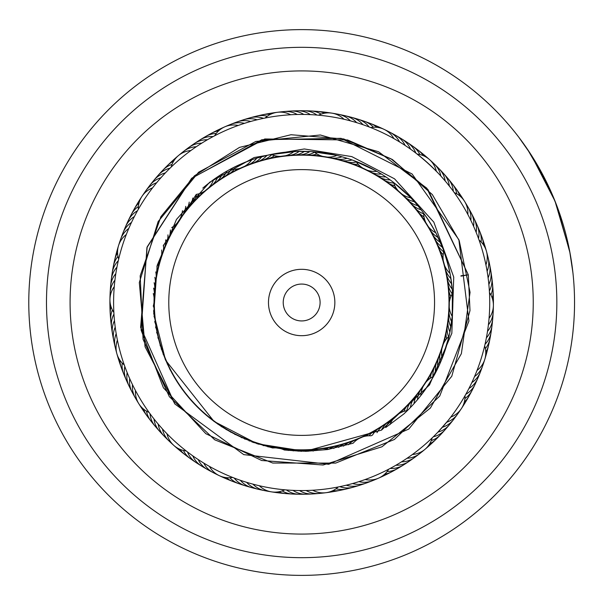 <?xml version="1.0" encoding="UTF-8"?>
<svg xmlns="http://www.w3.org/2000/svg" width="605" height="605" viewBox="0 0 605 605"><rect width="100%" height="100%" fill="white"/><g stroke="black" fill="none" stroke-linecap="round" stroke-linejoin="round"><path stroke-width="0.91" d="M434.549 302.5A132.888 132.888 0 0 0 301.661 169.612A132.888 132.888 0 0 0 168.78 302.5A132.888 132.888 0 0 0 301.661 435.388A132.888 132.888 0 0 0 434.549 302.5M449.001 302.5A147.34 147.34 0 0 0 301.661 155.16A147.34 147.34 0 0 0 154.32 302.5A147.34 147.34 0 0 0 301.661 449.84A147.34 147.34 0 0 0 449.001 302.5M268.476 302.5A33.192 33.192 0 0 0 301.661 335.692A33.192 33.192 0 0 0 334.852 302.5A33.192 33.192 0 0 0 301.661 269.308A33.192 33.192 0 0 0 268.476 302.5M283.223 302.5A18.437 18.437 0 0 0 301.661 320.937A18.437 18.437 0 0 0 320.098 302.5A18.437 18.437 0 0 0 301.661 284.063A18.437 18.437 0 0 0 283.223 302.5M449.296 302.5A147.635 147.635 0 0 0 301.661 154.865A147.635 147.635 0 0 0 154.025 302.5A147.635 147.635 0 0 0 301.661 450.135A147.635 147.635 0 0 0 449.296 302.5M206.819 65.605A255.181 255.181 0 0 0 64.765 397.349A255.181 255.181 0 0 0 396.509 539.395A255.181 255.181 0 0 0 538.563 207.651A255.181 255.181 0 0 0 206.819 65.605M403.089 555.829A272.878 272.878 0 0 1 48.332 403.928A272.878 272.878 0 0 1 200.24 49.171A272.878 272.878 0 0 1 554.997 201.072A272.878 272.878 0 0 1 403.089 555.829M230.392 124.486A191.755 191.755 0 0 0 123.647 373.769A191.755 191.755 0 0 0 372.937 480.514A191.755 191.755 0 0 0 479.682 231.231A191.755 191.755 0 0 0 230.392 124.486A191.755 191.755 0 0 1 479.682 231.231A191.755 191.755 0 0 1 372.937 480.514M534.102 159.546L539.176 168.145M539.547 168.803L552.183 194.326M539.055 167.925L539.955 169.529M545.226 179.451L545.975 180.94M527.379 149.148L546.973 182.975M547.185 183.413L556.381 204.611M556.986 206.199L569.97 252.754M570.364 254.947L570.795 257.443M570.863 257.851L572.882 272.454L569.66 251.105L555.012 201.132L531.145 154.85L518.757 137.169M568.382 244.859L568.269 244.307M568.027 243.24L568.677 246.243M570.016 253.019L570.349 254.856M526.66 148.096L528.43 150.713M249.116 121.923L250.727 121.461A22.128 22.128 111.7 0 0 234.15 123.269M249.321 164.454A22.128 22.128 109.7 0 0 256.792 158.124L268.809 154.925L296.374 151.401L311.711 151.643L335.321 155.107M242.832 123.874L244.428 123.352A22.128 22.128 -70.3 0 0 230.951 124.259M236.623 126.037L238.204 125.462A22.128 22.128 0 0 0 224.765 126.838M214.238 135.989L216.015 135.066M216.711 181.757A22.128 22.128 -101.1 0 0 222.375 173.764L228.569 170.149C236.752 165.823 245.237 162.11 254.024 159.009L259.076 157.436M363.038 168.228A22.128 22.128 0 0 1 356.005 161.414L352.057 159.954A22.128 22.128 -33.6 0 1 342.279 160.559A22.128 22.128 0 0 0 352.057 159.954M355.059 122.172L356.693 122.664A22.128 22.128 144.4 0 0 341.772 115.215M349.289 159.009L347.043 158.283A22.128 22.128 -35.6 0 1 337.295 159.228M352.912 121.552L350.371 120.849A22.128 22.128 -37.6 0 0 335.2 113.929M344.245 157.429L341.969 156.778A22.128 22.128 142.4 0 1 332.258 158.071M342.324 118.882L343.988 119.261A22.128 22.128 0 0 0 331.941 113.15M318.117 115.154L320.113 115.343M339.148 156.029L336.849 155.462A22.128 22.128 0 0 1 327.192 157.088M309.843 151.53A22.128 22.128 0 0 1 300.64 154.865A22.128 22.128 -66.3 0 0 309.843 151.53L311.711 151.643M455.164 193.842L453.327 191.286A22.128 22.128 1.1 0 0 448.176 178.793M428.272 226.565A22.128 22.128 0 0 0 435.827 232.796L436.893 234.884C432.575 226.633 427.69 218.76 422.23 211.281L421.125 209.829A22.128 22.128 -0.9 0 1 412.572 205.057A22.128 22.128 0 0 0 421.118 209.829M431.819 161.996A22.128 22.128 -4.9 0 1 440.841 176.017L445.182 180.963A22.128 22.128 177.1 0 0 436.659 166.632M419.295 207.523L417.805 205.708A22.128 22.128 -2.9 0 1 409.093 201.238M415.9 203.469L414.357 201.707A22.128 22.128 175.1 0 1 405.486 197.54M429.489 159.569A22.128 22.128 0 0 0 417.147 154.071L415.038 152.452C423.213 158.82 430.919 165.702 438.149 173.113L436.334 171.23A22.128 22.128 0 0 0 429.505 159.576M412.368 199.537L410.757 197.827A22.128 22.128 0 0 1 401.758 193.978M398.392 190.968A22.128 22.128 0 0 1 393.56 182.445L409.653 196.685M488.424 280.418L488.106 277.846A22.128 22.128 -150.2 0 0 488.681 261.186M435.827 232.796L443.049 248.935C446.172 257.647 448.645 266.578 450.46 275.714L452.411 290.929L452.215 316.4M486.828 269.618L487.131 271.342A22.128 22.128 27.8 0 0 488.152 257.874M485.573 263.167L485.928 264.877A22.128 22.128 0 0 0 486.48 251.385M478.895 239.595L479.561 241.486M425.829 382.36A22.128 22.128 0 0 1 433.581 376.37L435.585 372.665A22.128 22.128 64.6 0 1 436.379 362.902A22.128 22.128 0 0 0 435.585 372.665M470.728 384.871L471.839 382.564A22.128 22.128 -117.4 0 0 481.33 368.853M436.939 370.01L437.959 367.938A22.128 22.128 62.6 0 1 438.406 358.16M475.22 374.926L474.532 376.56A22.128 22.128 60.6 0 0 482.677 365.783M439.222 365.238L440.16 363.136A22.128 22.128 -119.4 0 1 440.266 353.343M477.647 368.816L477.012 370.472A22.128 22.128 0 0 0 484.771 359.415M484.779 345.372L484.31 347.33M441.332 360.391L442.195 358.258A22.128 22.128 0 0 1 441.96 348.465M443.299 344.154A22.128 22.128 0 0 1 449.046 336.221L442.792 356.738M391.374 467.794L390.157 468.444A22.128 22.128 99.3 0 0 405.963 463.135M397.099 464.557L395.904 465.245A22.128 22.128 0 0 0 411.521 459.392A22.128 22.128 -82.7 0 1 395.904 465.245M398.294 414.115A22.128 22.128 0 0 1 407.415 410.545L403.8 413.971A151.189 151.189 0 0 0 415.264 202.735A151.189 151.189 0 0 0 204.324 186.816L213.573 179.625L222.216 173.862M447.004 427.236A22.128 22.128 66.6 0 1 437.392 435.434A22.128 22.128 -113.4 0 1 433.331 436.78L431.146 438.897M410.364 455.966L412.428 454.484A22.128 22.128 0 0 0 432.144 437.937M301.351 490.564L299.528 490.557A22.128 22.128 -52 0 0 315.946 493.498M307.93 490.458L306.107 490.511A22.128 22.128 126 0 0 322.609 492.878M314.494 490.126L312.679 490.247A22.128 22.128 0 0 0 338.21 486.98L341.591 486.276M338.777 486.866L336.803 487.252M197.147 458.855L198.198 459.55A22.128 22.128 -19.2 0 0 210.419 470.894M202.683 462.409L203.749 463.067A22.128 22.128 158.8 0 0 216.363 473.98M208.332 465.774L209.428 466.394A22.128 22.128 0 0 0 232.668 477.451L235.92 478.699M233.227 477.678L231.367 476.937M126.702 371.478L127.156 372.62A22.128 22.128 0 0 0 130.733 388.909A22.128 22.128 15.5 0 1 127.156 372.62M129.22 377.558L129.72 378.677A22.128 22.128 13.5 0 0 133.856 394.831M131.95 383.54L132.487 384.644A22.128 22.128 -168.5 0 0 137.191 400.646M134.892 389.423L135.459 390.512A22.128 22.128 0 0 0 149.034 412.383L150.01 413.722A22.128 22.128 -15.2 0 0 150.766 417.926A22.128 22.128 164.8 0 0 157.512 428.612M116.016 272.431L115.827 273.626A22.128 22.128 46.2 0 0 110.579 289.455M115.079 278.943L114.927 280.138A22.128 22.128 -135.8 0 0 110.239 296.14M114.368 285.477L114.262 286.679A22.128 22.128 0 0 0 113.861 312.422M113.952 314.003L113.793 311.061M172.123 166.156L169.997 168.213A22.128 22.128 -97.1 0 0 156.332 177.757M162.556 175.934L160.938 177.741A22.128 22.128 78.9 0 0 147.968 188.215M157.421 181.825L156.665 182.733A22.128 22.128 -103.1 0 0 144.066 193.66M315.243 114.927L318.57 115.192A22.128 22.128 0 0 1 331.926 113.15M302.107 114.436L303.786 114.443A22.128 22.128 -68.3 0 0 299.967 112.522A22.128 22.128 111.7 0 0 287.367 111.509M295.527 114.534L297.206 114.489A22.128 22.128 109.7 0 0 293.327 112.696A22.128 22.128 -70.3 0 0 280.697 112.122M263.757 118.293L266.646 117.725M288.963 114.867L290.634 114.761A22.128 22.128 0 0 0 265.103 118.02L261.859 118.693M414.478 152.029L416.52 153.587M398.105 141.048L399.565 141.925A22.128 22.128 142.4 0 0 397.266 138.318A22.128 22.128 -37.6 0 0 386.958 131.013M370.215 127.375L372.083 128.116M392.403 137.774L393.885 138.598A22.128 22.128 0 0 0 384.046 129.349M353.796 160.582L375.471 170.549M477.912 236.888L479.062 240.072A22.128 22.128 0 0 1 486.473 251.37M442.391 247.226A22.128 22.128 0 0 1 435.524 240.238A22.128 22.128 -0.9 0 0 442.391 247.226L443.881 251.188A22.128 22.128 0 0 0 443.336 260.967M475.515 230.77L476.165 232.365A22.128 22.128 -0.9 0 0 476.475 228.1A22.128 22.128 0 0 0 474.275 218.995M473.072 225.113L473.602 226.308A22.128 22.128 -2.9 0 0 473.768 222.035A22.128 22.128 177.1 0 0 469.457 210.154M470.259 219.169L470.834 220.341A22.128 22.128 175.1 0 0 470.849 216.068A22.128 22.128 -4.9 0 0 466.13 204.346M467.242 213.331L467.862 214.48A22.128 22.128 0 0 0 464.587 201.374M485.414 342.566L484.658 345.894A22.128 22.128 0 0 1 484.779 359.4M486.7 336.123L486.375 337.84A22.128 22.128 31.8 0 0 488.946 334.421A22.128 22.128 0 0 0 492.024 325.573A22.128 22.128 -148.2 0 1 488.946 334.421M449.228 307.068A22.128 22.128 0 0 0 452.215 316.392L449.568 333.854M488.598 323.108L488.394 324.847A22.128 22.128 -152.2 0 0 490.723 321.255A22.128 22.128 27.8 0 0 493.083 308.845M489.437 292.064L489.536 294.068M489.203 316.559L489.067 318.306A22.128 22.128 0 0 0 493.393 305.51M447.791 420.883L437.944 432.099A22.128 22.128 64.6 0 0 441.96 430.609A22.128 22.128 0 0 0 449.333 424.823A22.128 22.128 -115.4 0 1 441.96 430.609M465.283 395.216L464.285 396.956M451.844 415.703L450.77 417.11A22.128 22.128 0 0 0 461.328 408.693M434.745 374.245C430.2 382.33 425.073 390.043 419.371 397.387L420.8 395.587A22.128 22.128 0 0 1 423.334 386.119M347.996 484.771L346.249 485.202A22.128 22.128 97.3 0 0 350.424 486.125A22.128 22.128 0 0 0 359.756 485.24A22.128 22.128 -82.7 0 1 350.424 486.125M354.341 483.04L352.609 483.531A22.128 22.128 95.3 0 0 356.814 484.302A22.128 22.128 -84.7 0 0 366.116 483.1M360.618 481.088L358.909 481.64A22.128 22.128 -86.7 0 0 363.136 482.268A22.128 22.128 93.3 0 0 375.41 479.258M389.204 468.951L387.427 469.873M366.827 478.918L365.133 479.531A22.128 22.128 0 0 0 388.712 469.208M242.121 480.892L240.389 480.302A22.128 22.128 130 0 0 243.407 483.334A22.128 22.128 0 0 0 251.733 487.638M248.39 482.866L246.643 482.336A22.128 22.128 128 0 0 249.767 485.263A22.128 22.128 -52 0 0 261.564 489.785M254.728 484.613L252.966 484.151A22.128 22.128 -54 0 0 256.187 486.964A22.128 22.128 126 0 0 268.136 491.071M285.341 489.853L283.344 489.672M258.101 485.452L259.348 485.747A22.128 22.128 0 0 0 284.766 489.808M171.51 443.011A22.128 22.128 158.8 0 1 163.683 433.097A22.128 22.128 -21.2 0 1 162.488 428.99L158.155 424.045A22.128 22.128 160.8 0 0 159.198 428.189A22.128 22.128 -19.2 0 0 164.159 436.152M165.271 431.985L166.995 433.777A22.128 22.128 0 0 0 186.181 450.937L185.652 450.521M114.36 319.402L114.474 320.627A22.128 22.128 -164.5 0 0 112.969 324.635A22.128 22.128 0 0 0 112.515 333.99A22.128 22.128 15.5 0 1 112.969 324.635M115.063 325.936L115.222 327.161A22.128 22.128 -166.5 0 0 113.861 331.215A22.128 22.128 13.5 0 0 113.732 340.592M115.994 332.447L116.198 333.665A22.128 22.128 11.5 0 0 114.98 337.764A22.128 22.128 -168.5 0 0 116.205 350.34M124.789 366.411L123.813 363.635M117.158 338.921L117.4 340.131A22.128 22.128 0 0 0 124.267 364.944M134.945 215.471L134.386 216.552A22.128 22.128 -131.8 0 0 130.96 219.108A22.128 22.128 0 0 0 125.515 226.731A22.128 22.128 48.2 0 1 130.96 219.108M132.003 221.354L131.482 222.451A22.128 22.128 -133.8 0 0 128.147 225.12A22.128 22.128 46.2 0 0 121.991 236.162M129.266 227.336L128.789 228.448A22.128 22.128 44.2 0 0 125.545 231.239A22.128 22.128 -135.8 0 0 119.782 242.484M118.308 260.664L118.988 257.798M126.747 233.409L126.309 234.536A22.128 22.128 0 0 0 118.55 245.592M226.928 171.071A22.128 22.128 0 0 1 220.984 178.861A22.128 22.128 -99.1 0 0 226.928 171.071L230.634 169.037A22.128 22.128 0 0 0 240.389 168.182M206.116 140.511L207.409 139.755A22.128 22.128 -99.1 0 0 203.144 140.057A22.128 22.128 0 0 0 194.439 143.529A22.128 22.128 80.9 0 1 203.144 140.057M203.106 142.326L201.775 143.151A22.128 22.128 -101.1 0 0 197.525 143.597A22.128 22.128 78.9 0 0 186.378 149.556M153.292 186.937L152.566 187.875A22.128 22.128 0 0 0 142.001 196.3M137.517 210.714L138.976 208.158M189.675 151.409L190.885 150.524A22.128 22.128 0 0 0 178.384 155.629M202.894 188.034L204.324 186.816A151.189 151.189 0 0 0 202.811 188.102M255.461 120.198L259.674 119.177M446.853 182.967L450.944 188.117M489.256 289.19L489.468 292.57A22.128 22.128 0 0 1 493.393 305.495M488.674 282.641L489.082 286.959M466.682 392.705L465.026 395.678A22.128 22.128 0 0 1 461.335 408.677M313.012 114.776L310.357 114.632A22.128 22.128 -66.3 0 0 306.606 112.575A22.128 22.128 0 0 0 297.41 110.791A22.128 22.128 113.7 0 1 306.606 112.575M412.686 150.698L410.545 149.155A22.128 22.128 -33.6 0 0 408.504 145.404A22.128 22.128 0 0 0 401.728 138.923A22.128 22.128 146.4 0 1 408.504 145.404M407.309 146.909L405.116 145.442A22.128 22.128 -35.6 0 0 402.945 141.759A22.128 22.128 144.4 0 0 392.895 134.098M487.086 333.915L487.501 331.358A22.128 22.128 29.8 0 0 489.952 327.857A22.128 22.128 -150.2 0 0 492.712 318.895M440.682 429.157L442.399 427.251A22.128 22.128 62.6 0 0 446.354 425.625A22.128 22.128 -117.4 0 0 455.368 416.769M445.023 424.218L446.671 422.252A22.128 22.128 -119.4 0 0 450.566 420.49A22.128 22.128 60.6 0 0 459.271 411.332M422.744 446.399A188.064 188.064 0 0 0 445.567 181.417A188.064 188.064 0 0 0 180.577 158.601A188.064 188.064 0 0 0 157.761 423.583A188.064 188.064 0 0 0 422.744 446.399M198.281 145.397L196.27 146.743A22.128 22.128 76.9 0 0 192.035 147.333A22.128 22.128 -103.1 0 0 181.099 153.678M404.934 459.671L399.376 463.188M152.46 416.989L153.988 418.955A22.128 22.128 162.8 0 0 154.888 423.137A22.128 22.128 0 0 0 159.569 431.259A22.128 22.128 -17.2 0 1 154.888 423.137M117.181 265.958L117.423 264.748M150.69 414.644L148.24 411.264M191.747 455.104L190.749 454.378M294.779 490.443L290.445 490.231M266.994 155.341A22.128 22.128 0 0 1 259.091 161.134A22.128 22.128 -66.3 0 0 266.994 155.341L271.101 154.434A22.128 22.128 0 0 0 280.705 156.362M452.26 289.122A22.128 22.128 0 0 1 447.647 280.486A22.128 22.128 31.8 0 0 452.26 289.122L452.578 293.319A22.128 22.128 0 0 0 449.296 302.553M391.654 181.008L390.164 179.919A22.128 22.128 -33.6 0 1 380.613 177.749A22.128 22.128 0 0 0 390.164 179.919M383.381 175.299L381.384 174.036A22.128 22.128 142.4 0 1 371.704 172.538M409.146 408.829L410.402 407.551A22.128 22.128 64.6 0 1 413.911 398.4A22.128 22.128 0 0 0 410.402 407.551M415.975 401.448L417.473 399.693A22.128 22.128 -119.4 0 1 420.331 390.323M412.451 405.38L414.002 403.679A22.128 22.128 62.6 0 1 417.193 394.422M378.889 172.516L376.847 171.328A22.128 22.128 0 0 1 367.122 170.171M387.782 178.233L385.824 176.902A22.128 22.128 -35.6 0 1 376.204 175.064M370.646 127.542A22.128 22.128 0 0 1 384.031 129.341M314.063 151.817A22.128 22.128 0 0 0 322.737 156.377M348.291 116.735A22.128 22.128 146.4 0 1 362.947 124.698A22.128 22.128 0 0 0 348.291 116.735M347.217 162.072A22.128 22.128 148.4 0 0 356.375 161.958M354.757 118.482A22.128 22.128 -31.6 0 1 369.126 126.952M352.102 163.751A22.128 22.128 150.4 0 0 358.258 164.31M361.162 120.448A22.128 22.128 -29.6 0 1 373.444 127.224M356.92 165.596A22.128 22.128 -27.6 0 0 360.27 166.239A22.128 22.128 0 0 1 356.92 165.596M367.492 122.641A22.128 22.128 152.4 0 1 377.006 127.337A22.128 22.128 0 0 0 367.492 122.641M361.669 167.608A22.128 22.128 -25.6 0 0 362.403 167.827M373.739 125.053A22.128 22.128 154.4 0 1 380.371 127.98M398.733 137.388A22.128 22.128 146.4 0 1 401.712 138.916A22.128 22.128 0 0 0 398.733 137.388M415.839 153.057A22.128 22.128 148.4 0 0 413.933 149.231A22.128 22.128 -31.6 0 0 404.442 140.889M384.931 180.585A22.128 22.128 148.4 0 0 393.757 183.058M419.915 154.555A22.128 22.128 150.4 0 0 419.22 153.254A22.128 22.128 -29.6 0 0 410.031 144.58M389.144 183.572A22.128 22.128 150.4 0 0 394.899 185.848M393.242 186.703A22.128 22.128 -27.6 0 0 396.29 188.268A22.128 22.128 0 0 1 393.242 186.703M415.484 148.459A22.128 22.128 152.4 0 1 418.297 150.297A22.128 22.128 0 0 0 415.484 148.459M418.305 150.305A22.128 22.128 152.4 0 1 423.296 155.659A22.128 22.128 0 0 0 418.305 150.305M397.235 189.978A22.128 22.128 -25.6 0 0 397.886 190.386M420.8 152.536A22.128 22.128 154.4 0 1 426.351 157.224M444.539 265.315A22.128 22.128 0 0 0 450.029 273.43M394.838 417.019A22.128 22.128 0 0 0 390.013 424.627M328.704 449.341A22.128 22.128 0 0 0 322.609 448.645M318.132 449.212A22.128 22.128 0 0 0 313.072 451.073M241.803 437.786A22.128 22.128 0 0 0 240.276 436.765M236.2 434.829A22.128 22.128 0 0 0 234.748 434.367M153.254 306.183A22.128 22.128 0 0 0 154.025 302.44M154.101 297.925A22.128 22.128 0 0 0 153.277 293.569M171.669 227.616A22.128 22.128 0 0 0 177.499 222.632M179.995 218.866A22.128 22.128 0 0 0 182.445 210.706M138.311 209.307A22.128 22.128 0 0 1 141.993 196.315M244.526 166.367A22.128 22.128 0 0 0 251.771 159.78M214.624 135.785A22.128 22.128 0 0 1 224.75 126.846M423.659 213.187A22.128 22.128 0 0 0 425.89 222.723M454.287 192.609A22.128 22.128 0 0 1 464.572 201.359M371.024 435.797A22.128 22.128 0 0 0 362.947 436.818M358.81 438.625A22.128 22.128 0 0 0 353.146 443.208M301.963 451.307L284.35 449.999A22.128 22.128 0 0 0 280.599 448.623M276.137 447.912A22.128 22.128 0 0 0 272.734 447.987L251.839 441.922M160.227 345.894A22.128 22.128 0 0 0 159.992 344.041M158.79 339.692A22.128 22.128 0 0 0 157.86 337.635M157.088 265.822A22.128 22.128 0 0 0 160.022 260.853M161.361 256.543A22.128 22.128 0 0 0 161.694 250.016M118.671 259.121A22.128 22.128 0 0 1 118.542 245.615M196.27 194.402A22.128 22.128 0 0 0 205.019 190.893M208.483 187.989A22.128 22.128 0 0 0 213.573 179.625M171.17 167.071A22.128 22.128 0 0 1 178.369 155.644M285.182 155.787A22.128 22.128 0 0 0 293.992 151.507M445.749 270.337A22.128 22.128 -152.2 0 0 450.959 278.633M487.123 254.667A22.128 22.128 27.8 0 1 488.152 257.859M483.539 362.531A22.128 22.128 60.6 0 1 482.677 365.768M390.777 420.21A22.128 22.128 -86.7 0 0 385.763 427.47M422.214 451.33A22.128 22.128 93.3 0 1 407.052 458.265M312.997 449.696A22.128 22.128 -54 0 0 308.081 451.277M231.609 432.462A22.128 22.128 -21.2 0 0 230.467 432.038M172.47 373.958A22.128 22.128 11.5 0 0 172.1 373.451M154.351 292.767A22.128 22.128 44.2 0 0 153.609 288.131M182.997 214.669A22.128 22.128 76.9 0 0 185.758 206.35M227.926 125.734A22.128 22.128 -70.3 0 1 230.936 124.267M446.785 275.396A22.128 22.128 29.8 0 0 451.701 283.866M386.61 423.25A22.128 22.128 95.3 0 0 381.422 430.163M416.936 455.452A22.128 22.128 -84.7 0 1 401.538 461.857M307.839 450.007A22.128 22.128 128 0 0 303.105 451.322M227.109 429.928A22.128 22.128 160.8 0 0 226.058 429.505M170.05 369.398A22.128 22.128 -166.5 0 0 169.582 368.71M154.782 287.625A22.128 22.128 -133.8 0 0 154.139 282.709M186.136 210.57A22.128 22.128 -101.1 0 0 189.221 202.123M254.176 162.707A22.128 22.128 -68.3 0 0 261.867 156.642M441.325 171.434A22.128 22.128 179.1 0 1 449.341 186.053A22.128 22.128 0 0 0 441.325 171.434M490.012 267.75A22.128 22.128 -148.2 0 1 488.855 284.38A22.128 22.128 0 0 0 490.012 267.75M478.903 375.092A22.128 22.128 -115.4 0 1 468.935 388.463A22.128 22.128 0 0 0 478.903 375.092M382.337 426.147A22.128 22.128 97.3 0 0 377.006 432.688A22.128 22.128 0 0 1 382.337 426.147M302.681 450.135A22.128 22.128 130 0 0 298.129 451.201A22.128 22.128 0 0 1 302.681 450.135M309.253 493.877A22.128 22.128 -50 0 1 292.956 490.368A22.128 22.128 0 0 0 309.253 493.877M222.701 427.243A22.128 22.128 162.8 0 0 221.906 426.88A22.128 22.128 0 0 1 222.701 427.243M204.588 467.605A22.128 22.128 -17.2 0 1 192.768 455.837A22.128 22.128 0 0 0 204.588 467.605M167.797 364.755A22.128 22.128 -164.5 0 0 167.23 363.885A22.128 22.128 0 0 1 167.797 364.755M155.387 282.497A22.128 22.128 -131.8 0 0 154.872 277.302A22.128 22.128 0 0 1 155.387 282.497M111.154 282.785A22.128 22.128 48.2 0 1 116.946 267.145A22.128 22.128 0 0 0 111.154 282.785M189.425 206.592A22.128 22.128 -99.1 0 0 192.844 198.024A22.128 22.128 0 0 1 189.425 206.592M152.059 182.914A22.128 22.128 80.9 0 1 165.384 172.894A22.128 22.128 0 0 0 152.059 182.914M240.457 121.015A22.128 22.128 113.7 0 1 257.087 119.79A22.128 22.128 0 0 0 240.457 121.015M415.907 208.99A22.128 22.128 -178.9 0 0 423.666 213.845M445.817 176.395A22.128 22.128 1.1 0 1 448.169 178.793M448.328 285.598A22.128 22.128 -146.1 0 0 452.23 293.879M491.109 274.352A22.128 22.128 33.9 0 1 491.797 277.635M491.797 277.642A22.128 22.128 33.9 0 1 489.369 290.937M434.178 367.575A22.128 22.128 -113.4 0 0 432.991 376.65M476.256 381.248A22.128 22.128 66.6 0 1 475.054 384.379M475.054 384.387A22.128 22.128 66.6 0 1 465.827 394.256M377.959 428.892A22.128 22.128 -80.7 0 0 372.521 435.048M297.516 450.075A22.128 22.128 -48 0 0 293.175 450.906M302.56 494.028A22.128 22.128 132 0 1 286.392 489.944M218.39 424.408A22.128 22.128 -15.2 0 0 217.762 424.097M198.871 464.111A22.128 22.128 164.8 0 1 187.474 451.935M165.702 360.035A22.128 22.128 17.5 0 0 165.036 358.939M127.821 382.882A22.128 22.128 -162.5 0 1 126.233 379.925M126.233 379.917A22.128 22.128 -162.5 0 1 124.811 366.479M156.181 277.392A22.128 22.128 50.2 0 0 155.787 271.932M111.955 276.13A22.128 22.128 -129.8 0 1 118.3 260.71M192.844 202.728A22.128 22.128 82.9 0 0 196.549 194.349M264.06 159.735A22.128 22.128 115.7 0 0 271.705 154.691M246.84 118.988A22.128 22.128 -64.3 0 1 249.994 117.839M250.001 117.839A22.128 22.128 -64.3 0 1 263.5 118.346M419.106 213.043A22.128 22.128 -176.9 0 0 423.984 216.847M450.143 181.515A22.128 22.128 3.1 0 1 452.404 183.988M452.411 183.996A22.128 22.128 3.1 0 1 456.813 193.857M448.827 290.74A22.128 22.128 -144.1 0 0 450.876 296.571M491.978 280.992A22.128 22.128 35.9 0 1 490.92 294.983M431.826 372.173A22.128 22.128 -111.4 0 0 430.389 378.185M473.397 387.298A22.128 22.128 68.6 0 1 472.089 390.391M472.082 390.399A22.128 22.128 68.6 0 1 464.942 398.498M373.497 431.478A22.128 22.128 -78.7 0 0 369.042 435.766M400.283 466.682A22.128 22.128 101.3 0 1 387.117 471.529M292.359 449.84A22.128 22.128 -46 0 0 288.237 450.46M295.868 493.937A22.128 22.128 134 0 1 282.172 490.897M214.178 421.42A22.128 22.128 -13.2 0 0 213.701 421.163M193.282 460.413A22.128 22.128 166.8 0 1 190.416 458.681M190.401 458.673A22.128 22.128 166.8 0 1 183.406 450.453M163.773 355.248A22.128 22.128 19.5 0 0 163.032 353.948M125.114 376.756A22.128 22.128 -160.5 0 1 122.187 363.03M157.141 272.326A22.128 22.128 52.2 0 0 156.907 266.601M112.999 269.52A22.128 22.128 -127.8 0 1 113.377 266.185M113.385 266.17A22.128 22.128 -127.8 0 1 117.952 256.391M196.398 198.984A22.128 22.128 84.9 0 0 199.468 193.615M160.779 172.75A22.128 22.128 -95.1 0 1 172.047 164.394M269.074 158.502A22.128 22.128 117.7 0 0 274.564 155.651M253.291 117.181A22.128 22.128 -62.3 0 1 267.289 116.243M422.161 217.203A22.128 22.128 5.1 0 0 424.634 219.554A22.128 22.128 0 0 1 422.161 217.203M454.279 186.779A22.128 22.128 -174.9 0 1 459.747 195.876A22.128 22.128 0 0 0 454.279 186.779M449.152 295.89A22.128 22.128 37.9 0 0 449.961 299.203A22.128 22.128 0 0 1 449.152 295.89M492.614 287.662A22.128 22.128 -142.1 0 1 492.296 298.265A22.128 22.128 0 0 0 492.614 287.662M429.308 376.681A22.128 22.128 70.6 0 0 428.196 379.902A22.128 22.128 0 0 1 429.308 376.681M470.327 393.25A22.128 22.128 -109.4 0 1 464.322 402A22.128 22.128 0 0 0 470.327 393.25M368.944 433.914A22.128 22.128 103.3 0 0 366.267 436.023A22.128 22.128 0 0 1 368.944 433.914M394.483 470.032A22.128 22.128 -76.7 0 1 384.704 474.146A22.128 22.128 0 0 0 394.483 470.032M287.216 449.424A22.128 22.128 136 0 0 283.821 449.757A22.128 22.128 0 0 1 287.216 449.424M289.175 493.62A22.128 22.128 -44 0 1 278.724 491.797A22.128 22.128 0 0 0 289.175 493.62M187.83 456.533A22.128 22.128 -11.2 0 1 180.025 449.341A22.128 22.128 0 0 0 187.83 456.533M162.011 350.393A22.128 22.128 -158.5 0 0 161.187 348.843A22.128 22.128 0 0 1 162.011 350.393M122.626 370.532A22.128 22.128 21.5 0 1 119.941 360.27A22.128 22.128 0 0 0 122.626 370.532M158.291 267.289A22.128 22.128 -125.8 0 0 158.442 263.878A22.128 22.128 0 0 1 158.291 267.289M114.262 262.941A22.128 22.128 54.2 0 1 117.559 252.852A22.128 22.128 0 0 0 114.262 262.941M200.081 195.362A22.128 22.128 -93 0 0 202.062 192.579A22.128 22.128 0 0 1 200.081 195.362M165.399 167.903A22.128 22.128 87 0 1 173.627 161.202A22.128 22.128 0 0 0 165.399 167.903M274.133 157.451A22.128 22.128 -60.3 0 0 277.294 156.181A22.128 22.128 0 0 1 274.133 157.451M259.802 115.6A22.128 22.128 119.7 0 1 270.344 114.413A22.128 22.128 0 0 0 259.802 115.6M425.073 221.468A22.128 22.128 7.1 0 0 425.572 222.043M458.235 192.186A22.128 22.128 -172.9 0 1 462.228 198.236M449.288 301.056A22.128 22.128 39.9 0 0 449.402 301.804M493.014 294.348A22.128 22.128 -140.1 0 1 493.105 301.592M426.638 381.097A22.128 22.128 72.6 0 0 426.328 381.785M467.045 399.096A22.128 22.128 -107.4 0 1 463.203 405.244M364.308 436.182A22.128 22.128 105.3 0 0 363.673 436.598M388.569 473.178A22.128 22.128 -74.7 0 1 382.012 476.271M282.089 448.834A22.128 22.128 138 0 0 281.325 448.834M282.497 493.067A22.128 22.128 -42 0 1 275.313 492.122M182.513 452.457A22.128 22.128 -9.2 0 1 176.978 447.776M160.423 345.478A22.128 22.128 -156.5 0 0 160.106 344.789M120.357 364.233A22.128 22.128 23.5 0 1 118.225 357.305M159.607 262.298A22.128 22.128 -123.8 0 0 159.712 261.549M115.759 256.414A22.128 22.128 56.2 0 1 117.718 249.434M203.893 191.876A22.128 22.128 -91 0 0 204.384 191.301M170.186 163.221A22.128 22.128 89 0 1 175.609 158.412M279.223 156.582A22.128 22.128 -58.3 0 0 279.949 156.362M266.359 114.254A22.128 22.128 121.7 0 1 273.52 113.135M430.851 231.034A22.128 22.128 175.1 0 0 438.179 237.531M448.978 312.225A22.128 22.128 -152.2 0 0 451.632 321.648M354.016 440.538A22.128 22.128 -86.7 0 0 348.351 444.758M271.07 446.929A22.128 22.128 -54 0 0 267.909 446.868M157.572 334.671A22.128 22.128 11.5 0 0 156.597 332.319M163.055 251.665A22.128 22.128 44.2 0 0 163.6 244.896M212.544 184.797A22.128 22.128 76.9 0 0 217.929 176.615M290.324 155.304A22.128 22.128 109.7 0 0 299.278 151.326M433.271 235.595A22.128 22.128 -2.9 0 0 440.372 242.34M448.547 317.368A22.128 22.128 29.8 0 0 450.876 326.882M492.75 315.53A22.128 22.128 -150.2 0 1 492.712 318.888M349.153 442.285A22.128 22.128 95.3 0 0 343.511 446.15M369.186 481.731A22.128 22.128 -84.7 0 1 366.123 483.092M266.041 445.772A22.128 22.128 128 0 0 263.122 445.598M166.678 438.375A22.128 22.128 -19.2 0 1 164.167 436.152M156.536 329.619A22.128 22.128 -166.5 0 0 155.53 326.987M114.647 343.829A22.128 22.128 13.5 0 1 113.732 340.6M164.915 246.855A22.128 22.128 -133.8 0 0 165.687 239.845M295.474 154.993A22.128 22.128 -68.3 0 0 304.565 151.341M474.267 218.972A22.128 22.128 0 0 0 472.588 216.083A22.128 22.128 179.1 0 1 476.475 228.1M447.934 322.495A22.128 22.128 31.8 0 0 449.931 332.084A22.128 22.128 0 0 1 447.934 322.495M492.175 322.208A22.128 22.128 -148.2 0 1 492.024 325.558A22.128 22.128 0 0 0 492.175 322.208M451.277 422.078A22.128 22.128 -115.4 0 1 449.341 424.816A22.128 22.128 0 0 0 451.277 422.078M344.237 443.866A22.128 22.128 97.3 0 0 338.641 447.375A22.128 22.128 0 0 1 344.237 443.866M362.879 483.985A22.128 22.128 -82.7 0 1 359.771 485.24A22.128 22.128 0 0 0 362.879 483.985M261.058 444.441A22.128 22.128 130 0 0 258.38 444.168A22.128 22.128 0 0 1 261.058 444.441M251.756 487.645A22.128 22.128 0 0 0 255.045 488.265A22.128 22.128 -50 0 1 243.407 483.334M159.584 431.274A22.128 22.128 0 0 0 162.011 433.573A22.128 22.128 -17.2 0 1 159.576 431.267M155.682 324.522A22.128 22.128 -164.5 0 0 154.668 321.626A22.128 22.128 0 0 1 155.682 324.522M113.317 337.265A22.128 22.128 15.5 0 1 112.515 334.013A22.128 22.128 0 0 0 113.317 337.265M166.942 242.106A22.128 22.128 -131.8 0 0 167.948 234.876A22.128 22.128 0 0 1 166.942 242.106M124.418 229.915A22.128 22.128 48.2 0 1 125.507 226.746A22.128 22.128 0 0 0 124.418 229.915M191.8 145.616A22.128 22.128 80.9 0 1 194.424 143.536A22.128 22.128 0 0 0 191.8 145.616M294.053 111.123A22.128 22.128 113.7 0 1 297.388 110.791A22.128 22.128 0 0 0 294.053 111.123M478.51 238.514A22.128 22.128 -178.9 0 0 478.971 234.264A22.128 22.128 1.1 0 0 475.5 222.111M437.619 244.957A22.128 22.128 -178.9 0 0 443.715 251.809M485.029 344.275A22.128 22.128 -146.1 0 0 487.713 340.955A22.128 22.128 33.9 0 0 491.366 328.855M447.148 327.6A22.128 22.128 -146.1 0 0 448.57 336.652M410.485 402.272A22.128 22.128 -113.4 0 0 406.779 410.651M339.836 486.654A22.128 22.128 -80.7 0 0 343.973 487.713A22.128 22.128 99.3 0 0 356.496 486.012M339.269 445.265A22.128 22.128 -80.7 0 0 333.741 448.434M234.211 478.056A22.128 22.128 -48 0 0 237.122 481.187A22.128 22.128 132 0 0 248.579 486.526M256.119 442.936A22.128 22.128 -48 0 0 253.684 442.588M113.952 314.071A22.128 22.128 17.5 0 0 112.311 318.026A22.128 22.128 -162.5 0 0 112.212 330.655M155.001 319.41A22.128 22.128 17.5 0 0 153.988 316.226M137.494 210.752A22.128 22.128 50.2 0 0 133.977 213.187A22.128 22.128 -129.8 0 0 127.065 223.767M169.143 237.432A22.128 22.128 50.2 0 0 170.398 229.983M213.157 136.564A22.128 22.128 82.9 0 0 208.884 136.707A22.128 22.128 -97.1 0 0 197.351 141.873M225.355 176.115A22.128 22.128 82.9 0 0 231.269 169.113M316.922 115.056A22.128 22.128 115.7 0 0 313.246 112.87A22.128 22.128 -64.3 0 0 300.753 110.972M305.797 154.925A22.128 22.128 115.7 0 0 314.562 152.233M481.126 241.97A22.128 22.128 -176.9 0 0 481.247 240.503A22.128 22.128 3.1 0 0 478.207 228.236M439.548 249.744A22.128 22.128 -176.9 0 0 443.17 254.773M485.361 348.609A22.128 22.128 -144.1 0 0 486.261 347.436A22.128 22.128 35.9 0 0 490.33 335.473M446.18 332.667A22.128 22.128 -144.1 0 0 446.505 338.853M431.274 440.606A22.128 22.128 -111.4 0 0 432.658 440.1A22.128 22.128 68.6 0 0 442.558 432.242M406.931 406.015A22.128 22.128 -111.4 0 0 403.86 411.392M336.032 488.757A22.128 22.128 -78.7 0 0 337.477 489.082A22.128 22.128 101.3 0 0 350.045 487.819M334.255 446.49A22.128 22.128 -78.7 0 0 328.81 449.326M229.885 477.768A22.128 22.128 -46 0 0 230.913 478.82A22.128 22.128 134 0 0 242.174 484.56M251.234 441.257A22.128 22.128 -46 0 0 249.048 440.856M146.516 411.143A22.128 22.128 -13.2 0 0 146.818 412.58A22.128 22.128 166.8 0 0 153.194 423.492M112.409 310.017A22.128 22.128 19.5 0 0 111.887 311.393A22.128 22.128 -160.5 0 0 111.35 324.015M154.494 314.267A22.128 22.128 19.5 0 0 153.504 310.811M138.394 206.509A22.128 22.128 52.2 0 0 137.206 207.379A22.128 22.128 -127.8 0 0 129.924 217.709M171.495 232.834A22.128 22.128 52.2 0 0 172.932 226.815M216.212 133.471A22.128 22.128 84.9 0 0 214.737 133.569A22.128 22.128 -95.1 0 0 203.03 138.326M229.824 173.522A22.128 22.128 84.9 0 0 234.286 169.226M321.157 114.103A22.128 22.128 117.7 0 0 319.871 113.385A22.128 22.128 -62.3 0 0 307.446 111.063M310.955 155.16A22.128 22.128 117.7 0 0 317.035 153.957M441.31 254.599A22.128 22.128 5.1 0 0 443.026 257.556A22.128 22.128 0 0 1 441.31 254.599M480.695 234.453A22.128 22.128 -174.9 0 1 482.064 237.515A22.128 22.128 0 0 0 480.695 234.453M482.072 237.523A22.128 22.128 -174.9 0 1 483.38 244.73A22.128 22.128 0 0 0 482.072 237.531M445.038 337.703A22.128 22.128 37.9 0 0 444.887 341.122A22.128 22.128 0 0 1 445.038 337.703M488.568 345.357A22.128 22.128 0 0 0 489.067 342.044A22.128 22.128 -142.1 0 1 485.762 352.14A22.128 22.128 0 0 0 488.56 345.379M403.248 409.63A22.128 22.128 70.6 0 0 401.266 412.421A22.128 22.128 0 0 1 403.248 409.63M437.929 437.082A22.128 22.128 -109.4 0 1 429.701 443.798A22.128 22.128 0 0 0 437.929 437.082M329.203 447.541A22.128 22.128 103.3 0 0 326.027 448.819A22.128 22.128 0 0 1 329.203 447.541M343.534 489.392A22.128 22.128 -76.7 0 1 332.984 490.587A22.128 22.128 0 0 0 343.534 489.392M246.416 439.411A22.128 22.128 136 0 0 244.48 438.973A22.128 22.128 0 0 1 246.416 439.411M235.844 482.367A22.128 22.128 -44 0 1 226.323 477.663A22.128 22.128 0 0 0 235.844 482.367M149.057 418.229A22.128 22.128 -11.2 0 1 143.582 409.124A22.128 22.128 0 0 0 149.057 418.229M154.177 309.117A22.128 22.128 -158.5 0 0 153.36 305.797A22.128 22.128 0 0 1 154.177 309.117M110.254 314.033A22.128 22.128 0 0 0 110.707 317.353A22.128 22.128 21.5 0 1 111.033 306.735A22.128 22.128 0 0 0 110.254 314.01M174.013 228.327A22.128 22.128 -125.8 0 0 175.125 225.098A22.128 22.128 0 0 1 174.013 228.327M134.408 208.717A22.128 22.128 0 0 0 132.994 211.758A22.128 22.128 54.2 0 1 139.006 203A22.128 22.128 0 0 0 134.416 208.702M234.377 171.086A22.128 22.128 -93 0 0 237.062 168.969A22.128 22.128 0 0 1 234.377 171.086M208.831 134.975A22.128 22.128 87 0 1 218.624 130.854A22.128 22.128 0 0 0 208.831 134.975M316.105 155.576A22.128 22.128 -60.3 0 0 319.508 155.243A22.128 22.128 0 0 1 316.105 155.576M314.139 111.38A22.128 22.128 119.7 0 1 317.489 111.403A22.128 22.128 0 0 0 314.139 111.38M317.504 111.403A22.128 22.128 119.7 0 1 324.598 113.211A22.128 22.128 0 0 0 317.504 111.403M442.898 259.507A22.128 22.128 7.1 0 0 443.223 260.21M482.964 240.752A22.128 22.128 -172.9 0 1 485.097 247.695M443.722 342.695A22.128 22.128 39.9 0 0 443.616 343.451M487.57 348.578A22.128 22.128 -140.1 0 1 485.603 355.566M399.444 413.117A22.128 22.128 72.6 0 0 398.937 413.699M433.142 441.771A22.128 22.128 -107.4 0 1 427.712 446.588M324.114 448.418A22.128 22.128 105.3 0 0 323.38 448.638M336.977 490.746A22.128 22.128 -74.7 0 1 333.726 491.555M333.71 491.555A22.128 22.128 -74.7 0 1 329.801 491.865M241.66 437.392A22.128 22.128 138 0 0 240.926 437.181M229.597 479.954A22.128 22.128 -42 0 1 226.421 478.88M226.414 478.873A22.128 22.128 -42 0 1 222.958 477.02M145.102 412.822A22.128 22.128 -9.2 0 1 141.101 406.764M154.033 303.96A22.128 22.128 -156.5 0 0 153.927 303.196M110.307 310.668A22.128 22.128 23.5 0 1 109.966 307.332M109.966 307.317A22.128 22.128 23.5 0 1 110.223 303.407M176.683 223.91A22.128 22.128 -123.8 0 0 177 223.215M136.269 205.919A22.128 22.128 56.2 0 1 137.789 202.925M137.796 202.917A22.128 22.128 56.2 0 1 140.118 199.756M239.013 168.818A22.128 22.128 -91 0 0 239.656 168.402M214.745 131.829A22.128 22.128 89 0 1 221.309 128.736M321.232 156.166A22.128 22.128 -58.3 0 0 321.996 156.166M320.809 111.933A22.128 22.128 121.7 0 1 328.016 112.878M460.987 275.767L468.315 274.829L460.942 276.137M453.735 277.082L433.823 222.126L394.528 178.815L351.815 156.619L304.3 148.959L254.145 157.527L209.678 182.241L176.478 219.418L157.187 265.376L153.715 313.466L165.573 360.202L214.019 421.413L257.17 443.783L305.185 451.322L381.536 430.11L429.489 384.931L451.844 333.272L453.735 277.06M468.308 274.799L426.812 188.2L378.526 151.734L320.37 134.991L255.786 141.464L198.629 172.221L158.155 221.574L139.316 282.558L145.064 346.778L174.868 403.958L243.747 454.627L328.704 464.285L408.798 429.043L451.791 376.227L469.987 310.584L468.315 274.829L428 189.599L391.095 158.873L347.52 139.944L264.801 138.976L191.929 178.067L146.939 247.551L141.109 330.156L163.426 387.797L205.806 433.679L261.685 460.511L323.1 465.011L381.944 446.8L430.389 408.035L461.373 353.66L470.062 292.313L459.21 240.631L432.333 194.576L392.433 159.538L343.685 138.946L290.975 134.733L239.497 147.393L194.455 175.805L160.885 216.703L140.179 275.842L143.067 339.314L169.339 396.668L214.73 439.812L272.787 463.052L335.646 463.097L394.392 439.495L439.722 396.063L468.92 321.013L458.855 239.686L412.081 173.975L341.084 138.326L261.844 139.74L191.566 178.384L147.174 246.863L140.625 327.373L174.656 403.694M387.737 517.487A231.579 231.579 0 0 1 86.674 388.576A231.579 231.579 0 0 1 215.584 87.513A231.579 231.579 0 0 1 516.655 216.424A231.579 231.579 0 0 1 387.737 517.487M196.262 194.402L163.199 245.887M169.884 369.307L178.626 384.145M206.26 415.219L221.68 426.752M305.88 451.322L327.464 449.553L353.123 443.231M371.046 435.797L372.423 435.116M385.688 427.553L403.8 413.979"/></g></svg>
